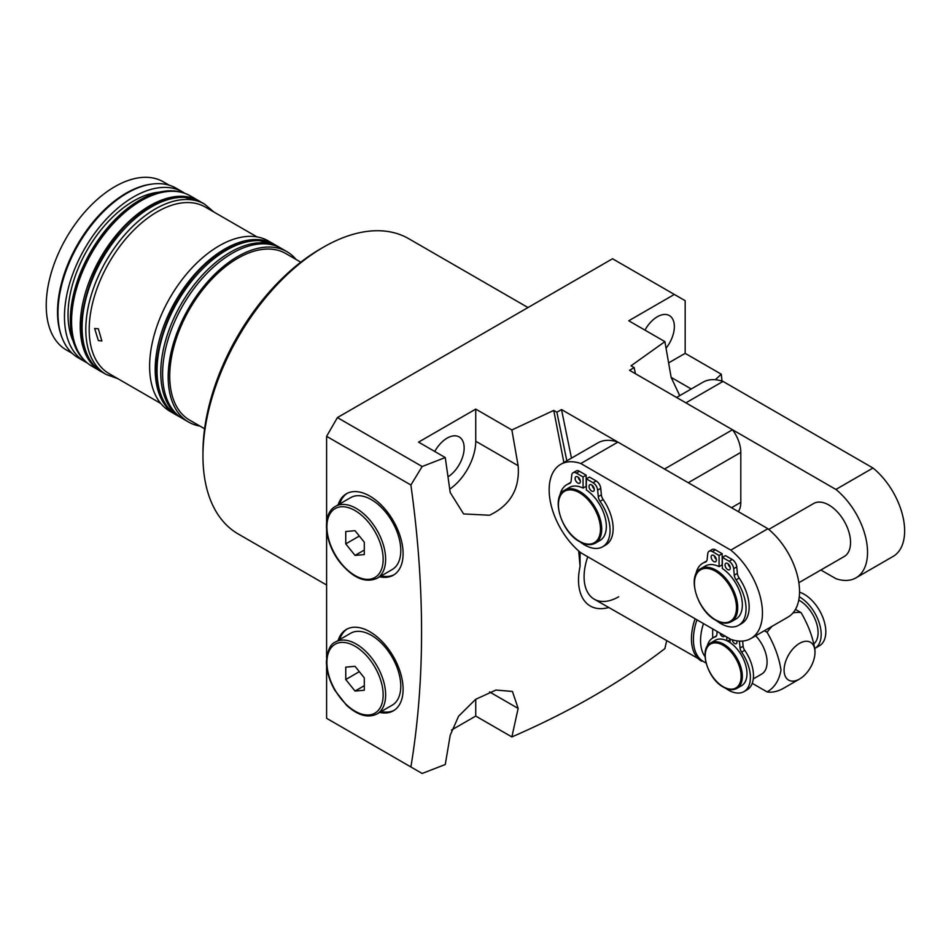 <?xml version="1.0" encoding="UTF-8"?>
<svg xmlns="http://www.w3.org/2000/svg" width="951" height="951" viewBox="0 0 951 951"><rect width="100%" height="100%" fill="white"/><g stroke="black" fill="none" stroke-linecap="round" stroke-linejoin="round"><path stroke-width="1.43" d="M202.955 455.957L202.955 452.391A166.116 95.908 -60 0 1 320.416 248.936L323.506 247.153A170.491 98.428 120 0 0 202.955 455.957A170.491 98.428 120 0 0 238.261 534.01L326.597 585.008M98.357 340.565L94.648 328.475L98.357 328.784L101.864 340.969L98.357 340.565M199.865 201.422A98.357 56.787 120 0 0 198.961 200.875L190.307 195.882A98.357 56.787 120 0 0 165.95 191.71A98.357 56.787 120 0 0 141.128 200.756A98.357 56.787 120 0 0 76.151 347.234A98.357 56.787 120 0 0 91.95 366.242L100.604 371.247A98.357 56.787 120 0 0 101.531 371.758M198.961 200.875A98.357 56.787 120 0 0 149.782 205.749A98.357 56.787 120 0 0 85.531 292.421A98.357 56.787 120 0 0 100.604 371.247M165.617 191.757A97.917 56.537 120 0 0 165.296 191.805A97.917 56.537 120 0 0 140.593 200.804A97.917 56.537 120 0 0 75.914 346.628A97.917 56.537 120 0 0 76.032 346.925M84.841 360.738A97.917 56.537 -60 0 1 77.411 280.866A97.917 56.537 -60 0 1 139.583 200.221A97.917 56.537 -60 0 1 181.986 192.482M159.257 192.15A92.889 53.636 120 0 0 133.711 200.934A92.889 53.636 120 0 0 73.203 341.219M184.886 193.374A97.917 56.537 120 0 0 182.675 191.983L176.185 188.227A97.917 56.537 120 0 0 151.922 184.078A97.917 56.537 120 0 0 127.22 193.077A97.917 56.537 120 0 0 62.54 338.913A97.917 56.537 120 0 0 78.255 357.838L84.746 361.582A97.917 56.537 120 0 0 87.064 362.795M182.675 191.983A97.917 56.537 120 0 0 133.711 196.833A97.917 56.537 120 0 0 69.744 283.113A97.917 56.537 120 0 0 84.746 361.582M151.922 184.078L150.638 184.256A97.05 56.026 120 0 0 126.15 193.172A97.05 56.026 120 0 0 62.041 337.7L62.54 338.913M169.219 185.219L163.382 181.843A97.05 56.026 120 0 0 114.857 186.658A97.05 56.026 120 0 0 51.449 272.176A97.05 56.026 120 0 0 66.332 349.944L72.169 353.308M274.827 244.704A98.357 56.787 120 0 0 273.924 244.157L268.36 240.948A98.357 56.787 120 0 0 219.182 245.822A98.357 56.787 120 0 0 154.918 332.493A98.357 56.787 120 0 0 170.003 411.308L175.566 414.517A98.357 56.787 120 0 0 176.494 415.028M273.924 244.157A98.357 56.787 120 0 0 224.745 249.031A98.357 56.787 120 0 0 160.493 335.703A98.357 56.787 120 0 0 175.566 414.517M256.96 236.882L205.285 207.056A96.17 55.527 120 0 0 157.2 211.823A96.17 55.527 120 0 0 94.375 296.569A96.17 55.527 120 0 0 109.115 373.636L160.778 403.462M448.064 476.82A24.048 13.885 120 0 0 463.03 455.6A24.048 13.885 120 0 0 459.167 436.925A24.048 13.885 120 0 0 447.148 438.114A24.048 13.885 120 0 0 434.75 451.475M666.069 348.209A24.048 13.885 120 0 0 669.373 315.566A24.048 13.885 120 0 0 657.343 316.754A24.048 13.885 120 0 0 644.944 330.116M379.639 712.43A46.991 27.127 -120 0 0 393.369 710.813A46.991 27.127 -120 0 0 400.573 673.153A46.991 27.127 -120 0 0 369.868 631.749A46.991 27.127 -120 0 0 346.378 629.419A46.991 27.127 -120 0 0 338.116 640.498M347.163 628.991A46.991 27.127 -120 0 0 339.662 639.607M338.116 504.862A46.991 27.127 60 0 1 346.378 493.783A46.991 27.127 60 0 1 369.868 496.113A46.991 27.127 60 0 1 400.573 537.529A46.991 27.127 60 0 1 393.369 575.177A46.991 27.127 60 0 1 379.639 576.793M339.662 503.971A46.991 27.127 60 0 1 347.163 493.355M489.539 515.24L463.601 513.932L450.215 492.523L445.27 457.55L418.559 442.12L475.738 409.108L511.876 429.971L518.14 465.705C519.924 488.755 510.39 505.254 489.539 515.24M300.778 262.191L285.811 253.548A96.17 55.527 120 0 0 237.726 258.303A96.17 55.527 120 0 0 174.901 343.061A96.17 55.527 120 0 0 189.641 420.128L204.608 428.758M296.118 259.492A98.357 56.787 120 0 0 286.905 251.658L281.341 248.437A98.357 56.787 120 0 0 232.163 253.311A98.357 56.787 120 0 0 167.911 339.983A98.357 56.787 120 0 0 182.984 418.809L188.548 422.018A98.357 56.787 120 0 0 199.948 426.072M286.905 251.658A98.357 56.787 120 0 0 237.726 256.52A98.357 56.787 120 0 0 173.474 343.204A98.357 56.787 120 0 0 188.548 422.018M706.07 663.061L594.232 599.189A48.965 28.268 120 0 1 584.092 576.781A48.965 28.268 120 0 1 587.754 556.763A48.965 28.268 120 0 0 594.232 599.189A48.965 28.268 120 0 0 618.709 596.764M394.13 574.713A46.991 27.127 60 0 1 381.185 575.902M381.185 711.538A46.991 27.127 -120 0 0 394.13 710.349M731.533 507.715L740.805 502.354L740.805 452.391L688.262 482.728M740.805 502.354A26.224 15.145 60 0 1 738.321 511.626M679.727 395.628L671.144 377.369L664.892 341.635L628.754 320.772L674.342 294.441L612.527 258.755L337.415 417.584L422.161 466.513L445.27 457.55M326.597 665.831L326.597 718.302L422.161 773.472L445.27 764.509L450.215 735.242L458.596 716.186L475.643 699.33L495.935 690.034L512.434 691.448L518.14 708.424L511.876 736.93L475.738 716.067L475.738 699.258M449.764 489.111A40.441 23.347 120 0 0 475.738 441.228L475.738 409.108M580.062 552.151L580.062 566.356A56.834 32.809 120 0 0 608.652 607.523M451.452 730.095L475.738 716.067M511.876 736.93C570.184 711.621 621.181 682.176 664.892 648.594L666.603 640.974M668.66 362.878L685.172 353.344L721.298 374.207L715.307 379.734M685.172 353.344L685.172 300.694L674.342 294.441M635.411 373.684L634.162 367.621L631.024 365.802L664.892 341.635M634.162 367.621L629.526 370.296L732.508 429.757A26.224 15.145 60 0 1 740.805 452.391M566.832 460.819L556.882 412.235L561.518 409.56L664.511 469.009L732.508 429.757M561.518 409.56L571.468 458.132M580.062 566.356L578.695 550.974M563.884 462.507L553.744 410.416L556.882 412.235M511.876 429.971L553.744 410.416M422.161 466.513L410.891 484.998L326.597 436.331L326.597 522.218M410.891 766.97C425.121 681.118 425.121 587.124 410.891 484.998M721.298 374.207L722.023 381.101M326.597 530.194L326.597 657.854M326.597 436.331L337.415 417.584M527.995 307.553L408.752 238.713A170.491 98.428 120 0 0 323.506 247.153L320.416 248.936M736.918 688.369L741.554 685.695A26.224 15.145 -120 0 0 745.869 665.736A26.224 15.145 -120 0 0 730.083 642.591A26.224 15.145 -120 0 0 728.442 641.556A26.224 15.145 -120 0 0 726.802 640.701A26.224 15.145 -120 0 0 715.33 640.261L710.694 642.935A26.224 15.145 60 0 1 723.806 644.243A26.224 15.145 60 0 1 740.936 667.352A26.224 15.145 60 0 1 736.918 688.369C733.078 690.45 728.561 690.034 723.366 687.109C707.485 678.859 698.533 648.618 710.694 642.935M720.026 633.128A3.281 1.89 -120 0 0 722.261 636.385A3.281 1.89 -120 0 0 723.901 636.552A3.281 1.89 -120 0 0 724.496 635.708M732.318 639.845A3.281 1.89 -120 0 0 734.624 643.53A3.281 1.89 -120 0 0 736.264 643.684A3.281 1.89 -120 0 0 736.692 640.831M799.529 592.176A30.598 17.665 60 0 1 804.177 594.268A30.598 17.665 60 0 1 824.16 621.229A30.598 17.665 60 0 1 819.477 645.753L814.9 648.392A30.598 17.665 60 0 0 819.512 623.856A30.598 17.665 60 0 0 799.541 596.943A30.598 17.665 60 0 0 799.268 596.788M753.287 678.919L761.644 674.093A26.224 15.145 -120 0 0 755.688 635.755M798.769 600.093A26.224 15.145 60 0 1 799.541 600.509A26.224 15.145 60 0 1 816.22 622.204A26.224 15.145 60 0 1 814.115 643.589M705.036 656.654A44.673 25.796 -60 0 1 700.566 640.522A44.673 25.796 -60 0 1 703.467 623.571M814.995 652.267A21.861 12.625 120 0 0 799.541 643.351A21.861 12.625 120 0 0 784.088 670.11A21.861 12.625 120 0 0 799.541 679.038A21.861 12.625 120 0 0 814.995 652.267L814.995 650.484C813.117 637.955 808.481 625.342 801.087 612.646A43.71 25.237 -60 0 0 792.968 612.955M752.241 683.329L767.077 691.9C774.459 687.751 779.095 680.488 780.997 670.11C779.107 657.593 774.471 644.98 767.077 632.272A43.71 25.237 -60 0 1 772.105 626.281M727.634 641.117L729.892 639.809L729.892 638.917A26.224 15.145 60 0 1 730.083 639.001M764.402 630.727L767.077 632.272M795.464 609.401L801.087 612.646M799.541 679.038L784.088 687.965A43.71 25.237 -60 0 1 767.077 691.9M726.802 640.701L726.802 637.039M717.173 631.488L716.852 634.602A5.682 3.281 60 0 1 715.699 636.695A5.682 3.281 60 0 1 715.271 636.873A31.038 17.914 -120 0 0 712.929 637.871A31.038 17.914 -120 0 0 707.092 646.573M725.637 688.262A31.038 17.914 -120 0 0 743.955 691.627A31.038 17.914 -120 0 0 741.614 652.089A5.682 3.281 60 0 1 740.033 647.988L739.45 641.687A5.682 3.281 -120 0 0 739.367 641.105M730.083 638.941L730.083 642.591M743.955 691.627L747.046 689.844A31.038 17.914 -120 0 0 744.704 650.306A5.682 3.281 60 0 1 743.123 646.205L742.648 641.045M716.507 635.815A31.038 17.914 -120 0 0 716.02 636.088L712.929 637.871M714.272 555.812A3.721 2.14 -120 0 0 716.341 559.378M713.761 555.455A3.721 2.14 -120 0 0 711.907 555.265A3.721 2.14 -120 0 0 711.336 558.249A3.721 2.14 -120 0 0 713.761 561.518A3.721 2.14 -120 0 0 715.616 561.708A3.721 2.14 -120 0 0 716.186 558.724A3.721 2.14 -120 0 0 713.761 555.455M728.181 563.836A3.721 2.14 -120 0 0 730.249 567.414M727.67 563.479A3.721 2.14 -120 0 0 725.815 563.301A3.721 2.14 -120 0 0 725.244 566.273A3.721 2.14 -120 0 0 727.67 569.554A3.721 2.14 -120 0 0 729.524 569.732A3.721 2.14 -120 0 0 730.095 566.76A3.721 2.14 -120 0 0 727.67 563.479M798.852 582.713L844.203 556.525A30.598 17.665 -120 0 0 848.898 532.001A30.598 17.665 -120 0 0 828.903 505.04A30.598 17.665 -120 0 0 813.604 503.519L768.753 529.41M578.267 477.283A3.721 2.14 -120 0 0 580.324 480.849M577.744 476.926A3.721 2.14 -120 0 0 575.89 476.748A3.721 2.14 -120 0 0 575.319 479.72A3.721 2.14 -120 0 0 577.744 482.989A3.721 2.14 -120 0 0 579.611 483.179A3.721 2.14 -120 0 0 580.181 480.196A3.721 2.14 -120 0 0 577.744 476.926M592.176 485.319A3.721 2.14 -120 0 0 594.232 488.885M591.665 484.962A3.721 2.14 -120 0 0 589.798 484.772A3.721 2.14 -120 0 0 589.228 487.756A3.721 2.14 -120 0 0 591.665 491.025A3.721 2.14 -120 0 0 593.519 491.215A3.721 2.14 -120 0 0 594.09 488.232A3.721 2.14 -120 0 0 591.665 484.962M580.419 542.106A35.841 20.696 -120 0 0 602.625 546.777A35.841 20.696 -120 0 0 600.069 501.32A6.562 3.78 60 0 1 598.274 496.636L597.668 490.145A6.562 3.78 -120 0 0 593.067 482.739L586.351 478.852L586.351 489.991A30.598 17.665 60 0 1 604.991 516.999A30.598 17.665 60 0 1 600.01 540.453L595.374 543.14C590.904 545.541 585.661 545.054 579.635 541.666C561.114 532.049 550.629 496.755 564.763 490.134A30.598 17.665 60 0 1 580.062 491.655A30.598 17.665 60 0 1 600.057 518.616A30.598 17.665 60 0 1 595.374 543.14M716.436 620.634A35.841 20.696 -120 0 0 738.642 625.294A35.841 20.696 -120 0 0 736.074 579.848A6.562 3.78 60 0 1 734.279 575.153L733.685 568.674A6.562 3.78 -120 0 0 729.072 561.256L722.356 557.381L722.356 568.52A30.598 17.665 60 0 1 741.007 595.516A30.598 17.665 60 0 1 736.015 618.982L731.378 621.657C726.921 624.07 721.666 623.583 715.639 620.195C697.131 610.578 686.634 575.284 700.78 568.662A30.598 17.665 60 0 1 716.079 570.172A30.598 17.665 60 0 1 736.074 597.145A30.598 17.665 60 0 1 731.378 621.657M730.796 639.357A55.74 32.179 -120 0 0 750.898 638.525A55.74 32.179 -120 0 0 760.764 598.868A55.74 32.179 -120 0 0 730.796 550.118L580.799 463.517A55.74 32.179 -120 0 0 560.698 464.35A55.74 32.179 -120 0 0 550.843 504.006A55.74 32.179 -120 0 0 580.799 552.757L730.796 639.357M602.625 546.777L605.716 544.982A35.841 20.696 -120 0 0 603.16 499.537A6.562 3.78 60 0 1 601.365 494.841L600.759 488.362A6.562 3.78 -120 0 0 596.158 480.944L589.442 477.069L586.351 478.852M570.683 482.466A35.841 20.696 -120 0 0 569.875 482.906L566.784 484.689A35.841 20.696 -120 0 0 559.806 495.875M586.351 486.413A30.598 17.665 -120 0 0 586.149 486.318L586.149 475.179L579.432 471.292A6.562 3.78 -120 0 0 576.163 470.971L573.073 472.754A6.562 3.78 -120 0 0 571.741 475.167L571.135 480.968A6.562 3.78 60 0 1 569.804 483.381A6.562 3.78 60 0 1 569.34 483.584A35.841 20.696 -120 0 0 566.784 484.689M738.642 625.294L741.732 623.511A35.841 20.696 -120 0 0 739.177 578.065A6.562 3.78 60 0 1 737.37 573.37L736.775 566.879A6.562 3.78 -120 0 0 732.163 559.473L725.447 555.598L722.356 557.381M706.7 560.995A35.841 20.696 -120 0 0 705.88 561.423L702.789 563.206A35.841 20.696 -120 0 0 695.811 574.404M722.356 564.93A30.598 17.665 -120 0 0 722.166 564.835L722.166 553.696L715.449 549.821A6.562 3.78 -120 0 0 712.168 549.5L709.077 551.283A6.562 3.78 -120 0 0 707.746 553.696L707.14 559.485A6.562 3.78 60 0 1 705.82 561.898A6.562 3.78 60 0 1 705.345 562.1A35.841 20.696 -120 0 0 702.789 563.206M700.78 568.662L705.416 565.988A30.598 17.665 60 0 1 719.075 566.618L722.166 564.835M820.868 569.994L835.893 578.672A55.74 32.179 -120 0 0 855.995 577.839L893.096 556.43A55.74 32.179 -120 0 0 902.951 516.773A55.74 32.179 -120 0 0 872.994 468.023L722.998 381.422A55.74 32.179 -120 0 0 702.896 382.254L676.565 397.459M564.763 490.134L569.399 487.459A30.598 17.665 60 0 1 583.058 488.101L586.149 486.318M750.898 638.525L787.999 617.104A55.74 32.179 -120 0 0 797.853 577.447A55.74 32.179 -120 0 0 767.897 528.708L617.9 442.108A55.74 32.179 -120 0 0 597.799 442.94L560.698 464.35M730.796 550.118L767.897 528.708M580.799 463.517L617.9 442.108M855.995 577.839A55.74 32.179 -120 0 0 865.862 538.195A55.74 32.179 -120 0 0 835.893 489.444L872.994 468.023M835.893 489.444L685.897 402.844L722.998 381.422M583.058 488.101L583.058 476.962L576.342 473.087A6.562 3.78 -120 0 0 573.073 472.754M583.058 476.962L586.149 475.179M719.075 566.618L719.075 555.479L712.358 551.604A6.562 3.78 -120 0 0 709.077 551.283M719.075 555.479L722.166 553.696M386.106 512.696A41.535 23.977 -120 0 0 350.657 497.623L335.501 506.372A41.535 23.977 60 0 1 370.949 521.445A41.535 23.977 60 0 1 377.036 578.303L392.181 569.554A41.535 23.977 -120 0 0 386.106 512.696M345.76 531.514L345.76 543.877L355.032 555.408L364.304 554.588L364.304 542.225L355.032 530.682L345.76 531.514M359.335 536.043L345.76 543.877M364.304 550.058L355.032 555.408M377.036 713.939L392.181 705.19A41.535 23.977 -120 0 0 400.787 686.182A41.535 23.977 -120 0 0 382.659 644.386A41.535 23.977 -120 0 0 350.657 633.259L335.501 642.008A41.535 23.977 60 0 1 367.514 653.135A41.535 23.977 60 0 1 385.642 694.919A41.535 23.977 60 0 1 377.036 713.939C367.882 718.338 357.695 715.437 346.485 705.214L334.942 690.462C329.367 680.678 326.514 671.097 326.395 661.73C327.406 650.448 330.449 643.875 335.501 642.008M355.032 691.044L364.304 690.224L364.304 677.861L355.032 666.318L345.76 667.15L345.76 679.513L355.032 691.044L364.304 685.695M359.335 671.668L345.76 679.513M200.816 201.945A98.357 56.787 120 0 0 151.637 206.819A98.357 56.787 120 0 0 87.385 293.502A98.357 56.787 120 0 0 102.458 372.316C56.87 350.372 91.153 237.512 150.329 206.688C162.122 199.912 173.344 196.738 184.03 197.166L200.816 201.945L204.524 204.096A98.357 56.787 120 0 0 155.346 208.958A98.357 56.787 120 0 0 91.094 295.642A98.357 56.787 120 0 0 106.167 374.456L117.841 378.664M275.778 245.227A98.357 56.787 120 0 0 226.6 250.101A98.357 56.787 120 0 0 162.348 336.773A98.357 56.787 120 0 0 177.421 415.587C131.832 393.655 166.116 280.795 225.292 249.97C237.072 243.183 248.306 240.009 258.981 240.437L275.778 245.227L279.487 247.367A98.357 56.787 120 0 0 230.308 252.241A98.357 56.787 120 0 0 166.056 338.913A98.357 56.787 120 0 0 181.13 417.727L182.081 418.262M691.246 388.983L671.144 377.369M518.14 708.424L489.539 691.912M518.14 465.705L475.738 441.228M723.188 686.717A25.356 14.634 -120 0 0 741.114 676.363A25.356 14.634 -120 0 0 723.188 645.313A25.356 14.634 -120 0 0 705.262 655.655A25.356 14.634 -120 0 0 723.188 686.717M696.964 619.814A48.37 27.924 120 0 0 693.41 639.417A48.37 27.924 120 0 0 705.987 662.752M701.588 661.183A48.965 28.268 -60 0 1 691.448 638.763A48.965 28.268 -60 0 1 695.11 618.744M712.679 638.014L712.679 628.896M741.614 652.089L744.704 650.306M740.033 647.988L743.123 646.205M739.45 641.687L740.401 641.129M715.271 636.873L716.067 636.409M715.461 619.79A29.731 17.166 -120 0 0 736.478 607.653A29.731 17.166 -120 0 0 715.461 571.242A29.731 17.166 -120 0 0 694.444 583.379A29.731 17.166 -120 0 0 715.461 619.79M579.444 541.262A29.731 17.166 -120 0 0 600.473 529.125A29.731 17.166 -120 0 0 579.444 492.725A29.731 17.166 -120 0 0 558.427 504.862A29.731 17.166 -120 0 0 579.444 541.262M576.342 473.087L579.432 471.292M569.34 483.584L570.22 483.072M600.069 501.32L603.16 499.537M598.274 496.636L601.365 494.841M597.668 490.145L600.759 488.362M593.067 482.739L596.158 480.944M712.358 551.604L715.449 549.821M705.345 562.1L706.224 561.601M736.074 579.848L739.177 578.065M734.279 575.153L737.37 573.37M733.685 568.674L736.775 566.879M729.072 561.256L732.163 559.473M369.095 523.038A39.776 22.967 -120 0 0 330.675 512.744A39.776 22.967 -120 0 0 340.969 563.063A39.776 22.967 -120 0 0 379.39 573.358A39.776 22.967 -120 0 0 369.095 523.038M326.906 662.443A39.776 22.967 -120 0 0 355.032 711.17A39.776 22.967 -120 0 0 383.158 694.919A39.776 22.967 -120 0 0 355.032 646.205A39.776 22.967 -120 0 0 326.906 662.443M75.914 346.628L76.151 347.234M102.458 372.316L106.167 374.456M177.421 415.587L181.13 417.727M280.414 247.926L279.487 247.367M214.011 212.097L204.524 204.096M165.296 191.805L165.95 191.71M335.501 506.372C321.153 513.837 324.636 544.043 340.838 563.444C353.558 578.315 365.624 583.26 377.036 578.303"/></g></svg>
